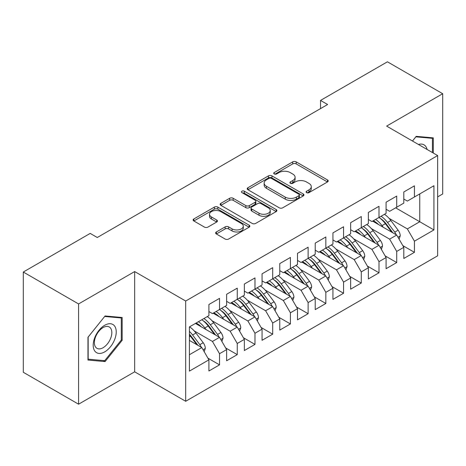 <?xml version="1.0" encoding="UTF-8"?>
<svg xmlns="http://www.w3.org/2000/svg" width="466" height="466" viewBox="0 0 466 466"><rect width="100%" height="100%" fill="white"/><g stroke="black" fill="none" stroke-linecap="round" stroke-linejoin="round"><path stroke-width="0.7" d="M306.581 192.621A1.724 0.996 0 0 0 309.016 192.621L327.493 181.956A2.458 1.421 0 0 0 328.215 180.948A2.458 1.421 0 0 0 327.493 179.946L296.19 161.871A2.458 1.421 0 0 0 292.712 161.871L274.235 172.536A1.724 0.996 0 0 0 273.728 173.241A1.724 0.996 0 0 0 274.235 173.946A1.724 0.996 0 0 0 276.67 173.946L279.058 172.566A7.87 4.543 0 0 1 290.19 172.566L292.799 174.068A7.87 4.543 0 0 1 295.106 177.284A7.87 4.543 0 0 1 292.799 180.499L290.405 181.88A1.724 0.996 0 0 0 289.904 182.579A1.724 0.996 0 0 0 290.405 183.284A1.724 0.996 0 0 0 292.84 183.284L295.234 181.903A7.87 4.543 0 0 1 306.366 181.903L308.975 183.406A7.87 4.543 0 0 1 311.276 186.621A7.87 4.543 0 0 1 308.975 189.837L306.581 191.217A1.724 0.996 0 0 0 306.08 191.916A1.724 0.996 0 0 0 306.581 192.621L306.581 191.217M216.364 231.957A2.458 1.421 0 0 0 215.642 232.959A2.458 1.421 0 0 0 216.364 233.967L225.142 239.035A2.458 1.421 0 0 0 228.62 239.035L249.147 227.187A2.458 1.421 0 0 0 249.863 226.185A2.458 1.421 0 0 0 249.147 225.183L217.838 207.108A2.458 1.421 0 0 0 214.36 207.108L193.839 218.956A2.458 1.421 0 0 0 193.116 219.958A2.458 1.421 0 0 0 193.839 220.966L204.446 227.088A2.458 1.421 0 0 0 207.923 227.088L216.707 222.02A2.458 1.421 0 0 0 217.43 221.012A2.458 1.421 0 0 0 216.707 220.01L211.448 216.97A6.582 3.798 0 0 1 209.519 214.284A6.582 3.798 0 0 1 213.579 210.778A6.582 3.798 0 0 1 220.75 211.599L241.365 223.499A6.582 3.798 0 0 1 243.287 226.185A6.582 3.798 0 0 1 239.227 229.691A6.582 3.798 0 0 1 232.056 228.87L228.62 226.89A2.458 1.421 0 0 0 225.142 226.89L216.364 231.957L216.364 233.967M78.579 303.943L78.579 404.197L134.662 371.821L134.662 271.567L78.579 303.943L23.3 272.028L90.188 233.408L97.278 237.503L327.615 104.512L320.532 100.423L320.532 108.607M134.662 271.567L185.689 301.024L437.65 155.562L437.65 255.811L185.689 401.278L185.689 301.024M437.65 196.891L442.7 193.972L442.7 93.718L386.623 126.1L437.65 155.562M442.7 93.718L387.421 61.803L320.532 100.423M279.233 207.807A2.458 1.421 0 0 0 282.711 207.807L303.232 195.959A2.458 1.421 0 0 0 303.954 194.957A2.458 1.421 0 0 0 303.232 193.949L271.928 175.88A2.458 1.421 0 0 0 268.451 175.88L247.929 187.728A2.458 1.421 0 0 0 247.207 188.73A2.458 1.421 0 0 0 247.929 189.732L279.233 207.807M242.617 192.994A1.724 0.996 0 0 1 244.365 193.239L244.365 191.188L276.192 209.566A2.458 1.421 0 0 1 276.909 210.568A2.458 1.421 0 0 1 276.192 211.576L255.665 223.424A2.458 1.421 0 0 1 252.188 223.424L220.884 205.349L220.884 203.339A2.458 1.421 0 0 0 220.162 204.347A2.458 1.421 0 0 0 220.884 205.349M220.884 203.339L229.668 198.271A2.458 1.421 0 0 1 233.146 198.271L245.838 205.599A2.458 1.421 0 0 0 249.322 205.599L255.147 202.238A2.458 1.421 0 0 0 255.863 201.23A2.458 1.421 0 0 0 255.147 200.229L241.93 192.598A1.724 0.996 0 0 1 241.423 191.893A1.724 0.996 0 0 1 242.483 190.973A1.724 0.996 0 0 1 244.365 191.188M395.657 207.836L419.755 221.746L419.755 193.92L433.928 185.736L414.437 196.99L414.437 185.841L403.806 191.98L403.806 203.129L396.717 207.219L396.717 196.07L386.087 202.209L386.087 213.358L379.004 217.453L379.004 206.298L368.373 212.438L368.373 223.587L361.284 227.682L361.284 216.527L350.653 222.666L350.653 233.815L343.564 237.91L343.564 226.761L332.934 232.895L332.934 244.05L325.845 248.139L325.845 236.99L315.214 243.13L315.214 254.279L308.125 258.368L308.125 247.219L297.494 253.358L297.494 264.507L290.411 268.597L290.411 257.448L279.775 263.587L279.775 274.736L272.692 278.831L272.692 267.676L262.061 273.816L262.061 284.965L254.972 289.06L254.972 277.911L244.341 284.044L244.341 295.199L237.252 299.288L237.252 288.139L226.622 294.273L226.622 305.428L219.533 309.517L219.533 298.368L208.902 304.508L208.902 315.657L189.412 326.911L189.412 371.105L208.902 359.851L201.813 347.572L189.412 340.413M433.928 185.736L433.928 229.93L414.437 241.184L407.354 228.911L389.098 218.368M402.834 245.634L414.437 252.333L414.437 241.184M414.437 252.333L403.806 258.473L403.806 247.324L396.717 251.413L389.634 239.14L371.379 228.602M385.114 255.863L396.717 262.562L396.717 251.413M396.717 262.562L386.087 268.701L386.087 257.552L379.004 261.642L371.915 249.368L353.659 238.831M367.394 266.092L379.004 272.796L379.004 261.642M379.004 272.796L368.373 278.93L368.373 267.781L361.284 271.876L354.195 259.597L335.939 249.06M349.675 276.326L361.284 283.025L361.284 271.876M361.284 283.025L350.653 289.165L350.653 278.01L343.564 282.105L336.475 269.826L318.226 259.288M331.961 286.555L343.564 293.254L343.564 282.105M343.564 293.254L332.934 299.393L332.934 288.238L325.845 292.333L318.756 280.054L300.506 269.517M314.241 296.784L325.845 303.483L325.845 292.333M325.845 303.483L315.214 309.622L315.214 298.473L308.125 302.562L301.042 290.289L282.786 279.746M296.522 307.012L308.125 313.711L308.125 302.562M308.125 313.711L297.494 319.851L297.494 308.702L290.411 312.791L283.322 300.518L265.067 289.98M278.802 317.241L290.411 323.946L290.411 312.791M290.411 323.946L279.775 330.079L279.775 318.93L272.692 323.02L265.603 310.746L247.347 300.209M261.082 327.47L272.692 334.174L272.692 323.02M272.692 334.174L262.061 340.308L262.061 329.159L254.972 333.254L247.883 320.975L229.633 310.438M243.363 337.704L254.972 344.403L254.972 333.254M254.972 344.403L244.341 350.543L244.341 339.388L237.252 343.483L230.163 331.204L211.913 320.666M225.649 347.933L237.252 354.632L237.252 343.483M237.252 354.632L226.622 360.771L226.622 349.622L219.533 353.711L212.444 341.438L194.194 330.895M207.929 358.162L219.533 364.861L219.533 353.711M219.533 364.861L208.902 371L208.902 359.851M208.902 311.562L212.444 313.612L219.533 309.517M189.412 354.737L201.813 347.572M226.622 301.333L230.163 303.378L237.252 299.288M212.444 341.438L219.533 337.343L195.435 323.433M226.622 349.622L219.533 337.343M244.341 291.104L247.883 293.149L254.972 289.06M230.163 331.204L237.252 327.115L213.154 313.199M244.341 339.388L237.252 327.115M262.061 280.876L265.603 282.92L272.692 278.831M247.883 320.975L254.972 316.886L230.874 302.97M262.061 329.159L254.972 316.886M279.775 270.647L283.322 272.692L290.411 268.597M265.603 310.746L272.692 306.657L248.594 292.741M279.775 318.93L272.692 306.657M297.494 260.418L301.042 262.463L308.125 258.368M283.322 300.518L290.411 296.423L266.313 282.512M297.494 308.702L290.411 296.423M315.214 250.184L318.756 252.234L325.845 248.139M301.042 290.289L308.125 286.194L284.027 272.284M315.214 298.473L308.125 286.194M332.934 239.955L336.475 242L343.564 237.91M318.756 280.054L325.845 275.965L301.747 262.055M332.934 288.238L325.845 275.965M350.653 229.726L354.195 231.771L361.284 227.682M336.475 269.826L343.564 265.736L319.466 251.821M350.653 278.01L343.564 265.736M368.373 219.498L371.915 221.542L379.004 217.453M354.195 259.597L361.284 255.508L337.186 241.592M368.373 267.781L361.284 255.508M386.087 209.269L389.634 211.314L396.717 207.219M371.915 249.368L379.004 245.273L354.906 231.363M386.087 257.552L379.004 245.273M403.806 199.034L407.354 201.085L414.437 196.99M389.634 239.14L396.717 235.045L372.625 221.134M403.806 247.324L396.717 235.045M23.3 272.028L23.3 372.282L78.579 404.197M134.662 371.821L185.689 401.278M407.354 228.911L419.755 221.746L433.928 229.93M433.31 153.052L433.31 137.872L416.208 136.346L412.457 141.012M122.168 340.302L122.168 317.503L105.071 315.977L87.975 337.25L87.975 360.049L105.071 361.575L122.168 340.302L121.282 339.79M307.269 192.866L308.975 191.881A7.87 4.543 0 0 0 311.276 188.666L311.276 186.621M295.106 177.284L295.106 179.328A7.87 4.543 0 0 1 292.799 182.544L291.093 183.528M327.464 181.973L296.19 163.915A2.458 1.421 0 0 0 292.712 163.915L274.923 174.185M303.203 195.976L271.928 177.925A2.458 1.421 0 0 0 268.451 177.925L247.959 189.755M298.887 195.662A1.724 0.996 0 0 0 299.393 194.957A1.724 0.996 0 0 0 298.887 194.252L271.404 178.391A1.724 0.996 0 0 0 268.969 178.391L266.447 179.847A7.87 4.543 0 0 0 264.146 183.056A7.87 4.543 0 0 0 266.447 186.272L285.233 197.112A7.87 4.543 0 0 0 296.364 197.112L298.887 195.662L298.887 197.706A1.724 0.996 0 0 0 299.393 197.001L299.393 194.957M264.146 183.056L264.146 185.101A7.87 4.543 0 0 0 266.447 188.316L266.447 186.272M298.887 197.706L296.364 199.163A7.87 4.543 0 0 1 285.233 199.163L266.447 188.316M220.913 205.366L229.668 200.316L229.668 198.271M255.863 201.23L255.863 203.275A2.458 1.421 0 0 1 255.147 204.283L249.322 207.644A2.458 1.421 0 0 1 245.838 207.644L233.146 200.316A2.458 1.421 0 0 0 229.668 200.316M244.365 193.239L276.157 211.593M259.014 213.207A6.582 3.798 0 0 0 266.185 214.028A6.582 3.798 0 0 0 270.245 210.521A6.582 3.798 0 0 0 268.317 207.836L261.059 203.642A2.458 1.421 0 0 0 257.582 203.642L251.756 207.003A2.458 1.421 0 0 0 251.034 208.011A2.458 1.421 0 0 0 251.756 209.013L259.014 213.207L259.014 215.251A6.582 3.798 0 0 0 266.185 216.073A6.582 3.798 0 0 0 270.245 212.566L270.245 210.521M251.034 208.011L251.034 210.055A2.458 1.421 0 0 0 251.756 211.057L251.756 209.013M259.014 215.251L251.756 211.057M243.287 226.185L243.287 228.229A6.582 3.798 0 0 1 239.227 231.742A6.582 3.798 0 0 1 232.056 230.915L228.62 228.934A2.458 1.421 0 0 0 225.142 228.934L216.393 233.984M209.519 214.284L209.519 216.329A6.582 3.798 0 0 0 211.448 219.02L211.448 216.97M216.678 222.037L211.448 219.02M249.112 227.21L217.838 209.152A2.458 1.421 0 0 0 214.36 209.152L193.873 220.983M103.266 360.533L105.071 361.575M399.088 239.145L400.23 235.843A6.641 3.833 -120 0 0 398.11 230.187L390.869 220.523A19.17 11.068 -120 0 0 384.456 214.302M383.215 227.251L382.009 225.637A19.17 11.068 -120 0 0 375.596 219.416M378.503 224.53A15.914 9.186 -120 0 0 373.254 220.768M396.205 234.748A6.641 3.833 -120 0 0 394.743 232.132L387.502 222.468A19.17 11.068 -120 0 0 381.089 216.247M380.128 218.304A15.914 9.186 60 0 1 386.238 223.965L392.879 232.831M378.963 217.471A19.17 11.068 60 0 1 385.376 223.697L391.714 232.155M381.369 249.374L382.51 246.071A6.641 3.833 -120 0 0 380.39 240.421L373.15 230.757A19.17 11.068 -120 0 0 366.736 224.53M365.495 237.479L364.29 235.872A19.17 11.068 -120 0 0 357.876 229.645M360.783 234.759A15.914 9.186 -120 0 0 355.535 230.996M378.491 244.982A6.641 3.833 -120 0 0 377.023 242.361L369.783 232.697A19.17 11.068 -120 0 0 363.369 226.476M362.408 228.532A15.914 9.186 60 0 1 368.519 234.194L375.165 243.06M361.243 227.705A19.17 11.068 60 0 1 367.657 233.926L373.994 242.384M363.649 259.603L364.791 256.306A6.641 3.833 -120 0 0 362.67 250.65L355.43 240.986A19.17 11.068 -120 0 0 349.017 234.759M347.776 247.708L346.57 246.1A19.17 11.068 -120 0 0 340.157 239.874M343.069 244.988A15.914 9.186 -120 0 0 337.815 241.231M360.771 255.211A6.641 3.833 -120 0 0 359.303 252.595L352.063 242.926A19.17 11.068 -120 0 0 345.65 236.705M344.689 238.767A15.914 9.186 60 0 1 350.799 244.423L357.445 253.288M343.524 237.934A19.17 11.068 60 0 1 349.937 244.155L356.274 252.613M427.077 149.452A16.287 9.402 120 0 0 425.831 146.528A16.287 9.402 120 0 0 418.456 144.477M415.823 136.829L432.425 138.326L432.425 152.545M431.324 137.691L432.425 138.326M412.492 141.035L415.858 136.847M94.744 350.98A16.287 9.402 120 0 0 110.477 346.762A16.287 9.402 120 0 0 114.688 326.165A16.287 9.402 120 0 0 98.961 330.377A16.287 9.402 120 0 0 94.744 350.98M95.553 347.03A12.332 7.118 120 0 0 96.934 348.318A12.332 7.118 120 0 0 108.409 342.562A12.332 7.118 120 0 0 110.652 328.245A12.332 7.118 120 0 0 109.265 326.957A12.332 7.118 120 0 0 97.796 332.718A12.332 7.118 120 0 0 95.553 347.03M104.716 316.484L121.282 317.963L121.282 340.052L104.716 360.661L88.15 359.181L88.15 337.093L104.681 316.461M120.187 317.329L121.282 317.963M345.929 269.831L347.071 266.535A6.641 3.833 -120 0 0 344.951 260.878L337.71 251.215A19.17 11.068 -120 0 0 331.297 244.994M330.062 257.937L328.856 256.329A19.17 11.068 -120 0 0 322.443 250.108M325.35 255.217A15.914 9.186 -120 0 0 320.095 251.459M343.052 265.439A6.641 3.833 -120 0 0 341.584 262.824L334.349 253.16A19.17 11.068 -120 0 0 327.93 246.933M326.969 248.995A15.914 9.186 60 0 1 333.085 254.652L339.726 263.517M325.804 248.162A19.17 11.068 60 0 1 332.223 254.384L338.555 262.847M328.21 280.06L329.351 276.763A6.641 3.833 -120 0 0 327.237 271.107L319.996 261.443A19.17 11.068 -120 0 0 313.583 255.222M312.342 268.166L311.137 266.558A19.17 11.068 -120 0 0 304.723 260.337M307.63 265.451A15.914 9.186 -120 0 0 302.382 261.688M325.332 275.668A6.641 3.833 -120 0 0 323.87 273.053L316.63 263.389A19.17 11.068 -120 0 0 310.216 257.162M309.249 259.224A15.914 9.186 60 0 1 315.365 264.88L322.006 273.746M308.09 258.391A19.17 11.068 60 0 1 314.503 264.618L320.841 273.076M310.49 290.295L311.632 286.992A6.641 3.833 -120 0 0 309.517 281.336L302.277 271.672A19.17 11.068 -120 0 0 295.863 265.451M294.623 278.4L293.417 276.787A19.17 11.068 -120 0 0 287.004 270.565M289.91 275.68A15.914 9.186 -120 0 0 284.662 271.917M307.612 285.897A6.641 3.833 -120 0 0 306.15 283.281L298.91 273.618A19.17 11.068 -120 0 0 292.497 267.397M291.535 269.453A15.914 9.186 60 0 1 297.646 275.115L304.286 283.98M290.37 268.62A19.17 11.068 60 0 1 296.784 274.847L303.121 283.305M292.776 300.523L293.918 297.221A6.641 3.833 -120 0 0 291.798 291.57L284.557 281.901A19.17 11.068 -120 0 0 278.144 275.68M276.903 288.629L275.697 287.021A19.17 11.068 -120 0 0 269.284 280.794M272.191 285.908A15.914 9.186 -120 0 0 266.942 282.146M289.893 296.126A6.641 3.833 -120 0 0 288.431 293.51L281.19 283.846A19.17 11.068 -120 0 0 274.777 277.625M273.816 279.682A15.914 9.186 60 0 1 279.926 285.343L286.567 294.209M272.651 278.854A19.17 11.068 60 0 1 279.064 285.075L285.402 293.533M275.057 310.752L276.198 307.449A6.641 3.833 -120 0 0 274.078 301.799L266.837 292.135A19.17 11.068 -120 0 0 260.424 285.908M259.183 298.857L257.978 297.25A19.17 11.068 -120 0 0 251.564 291.023M254.477 296.137A15.914 9.186 -120 0 0 249.223 292.38M272.179 306.36A6.641 3.833 -120 0 0 270.711 303.739L263.471 294.075A19.17 11.068 -120 0 0 257.057 287.854M256.096 289.916A15.914 9.186 60 0 1 262.207 295.572L268.853 304.438M254.931 289.083A19.17 11.068 60 0 1 261.344 295.304L267.682 303.762M257.337 320.981L258.479 317.684A6.641 3.833 -120 0 0 256.358 312.028L249.118 302.364A19.17 11.068 -120 0 0 242.704 296.137M241.464 309.086L240.258 307.478A19.17 11.068 -120 0 0 233.845 301.257M236.757 306.366A15.914 9.186 -120 0 0 231.503 302.609M254.459 316.589A6.641 3.833 -120 0 0 252.991 313.973L245.751 304.304A19.17 11.068 -120 0 0 239.338 298.083M238.376 300.145A15.914 9.186 60 0 1 244.487 305.801L251.133 314.667M237.211 299.312A19.17 11.068 60 0 1 243.625 305.533L249.962 313.991M239.617 331.21L240.759 327.913A6.641 3.833 -120 0 0 238.639 322.256L231.404 312.593A19.17 11.068 -120 0 0 224.985 306.372M223.75 319.315L222.544 317.707A19.17 11.068 -120 0 0 216.131 311.486M219.037 316.595A15.914 9.186 -120 0 0 213.783 312.837M236.74 326.817A6.641 3.833 -120 0 0 235.272 324.202L228.037 314.538A19.17 11.068 -120 0 0 221.624 308.311M220.657 310.373A15.914 9.186 60 0 1 226.773 316.03L233.414 324.895M219.498 309.541A19.17 11.068 60 0 1 225.911 315.762L232.243 324.225M221.898 341.438L223.039 338.141A6.641 3.833 -120 0 0 220.925 332.485L213.684 322.822A19.17 11.068 -120 0 0 207.271 316.6M206.03 329.549L204.824 327.936A19.17 11.068 -120 0 0 198.411 321.715M201.318 326.829A15.914 9.186 -120 0 0 196.07 323.066M219.02 337.046A6.641 3.833 -120 0 0 217.558 334.431L210.317 324.767A19.17 11.068 -120 0 0 203.904 318.54M202.937 320.602A15.914 9.186 60 0 1 209.053 326.258L215.694 335.13M201.778 319.769A19.17 11.068 60 0 1 208.191 325.996L214.529 334.454M204.178 351.673L205.325 348.37A6.641 3.833 -120 0 0 203.205 342.714L195.965 333.05A19.17 11.068 -120 0 0 189.551 326.829M201.3 347.275A6.641 3.833 -120 0 0 199.838 344.659L192.598 334.996A19.17 11.068 -120 0 0 189.412 331.384M189.412 334.215A15.914 9.186 60 0 1 191.334 336.493L197.974 345.358M189.412 334.885A19.17 11.068 60 0 1 190.472 336.225L196.809 344.683M308.975 191.881L308.975 189.837M290.405 183.284L290.405 181.88M292.799 182.544L292.799 180.499M274.235 173.946L274.235 172.536M292.712 163.915L292.712 161.871M296.19 163.915L296.19 161.871M327.493 181.956L327.493 179.946M247.929 189.732L247.929 187.728M268.451 177.925L268.451 175.88M271.928 177.925L271.928 175.88M303.232 195.959L303.232 193.949M285.233 199.163L285.233 197.112M296.364 199.163L296.364 197.112M233.146 200.316L233.146 198.271M245.838 207.644L245.838 205.599M249.322 207.644L249.322 205.599M255.147 204.283L255.147 202.238M276.192 211.576L276.192 209.566M225.142 228.934L225.142 226.89M228.62 228.934L228.62 226.89M232.056 230.915L232.056 228.87M216.707 222.02L216.707 220.01M193.839 220.966L193.839 218.956M214.36 209.152L214.36 207.108M217.838 209.152L217.838 207.108M249.147 227.187L249.147 225.183M397.987 237.241L400.183 235.971M387.502 222.468L390.869 220.523M382.009 225.637L385.376 223.697M394.743 232.132L398.11 230.187M380.268 247.469L382.464 246.199M369.783 232.697L373.15 230.757M364.29 235.872L367.657 233.926M377.023 242.361L380.39 240.421M362.548 257.698L364.744 256.434M352.063 242.926L355.43 240.986M346.57 246.1L349.937 244.155M359.303 252.595L362.67 250.65M344.828 267.933L347.03 266.663M334.349 253.16L337.71 251.215M328.856 256.329L332.223 254.384M341.584 262.824L344.951 260.878M327.115 278.161L329.311 276.891M316.63 263.389L319.996 261.443M311.137 266.558L314.503 264.618M323.87 273.053L327.237 271.107M309.395 288.39L311.591 287.12M298.91 273.618L302.277 271.672M293.417 276.787L296.784 274.847M306.15 283.281L309.517 281.336M291.675 298.619L293.871 297.349M281.19 283.846L284.557 281.901M275.697 287.021L279.064 285.075M288.431 293.51L291.798 291.57M273.956 308.847L276.152 307.583M263.471 294.075L266.837 292.135M257.978 297.25L261.344 295.304M270.711 303.739L274.078 301.799M256.236 319.076L258.438 317.812M245.751 304.304L249.118 302.364M240.258 307.478L243.625 305.533M252.991 313.973L256.358 312.028M238.522 329.311L240.718 328.041M228.037 314.538L231.404 312.593M222.544 317.707L225.911 315.762M235.272 324.202L238.639 322.256M220.802 339.539L222.998 338.269M210.317 324.767L213.684 322.822M204.824 327.936L208.191 325.996M217.558 334.431L220.925 332.485M203.083 349.768L205.279 348.498M192.598 334.996L195.965 333.05M189.412 336.836L190.472 336.225M199.838 344.659L203.205 342.714"/></g></svg>
